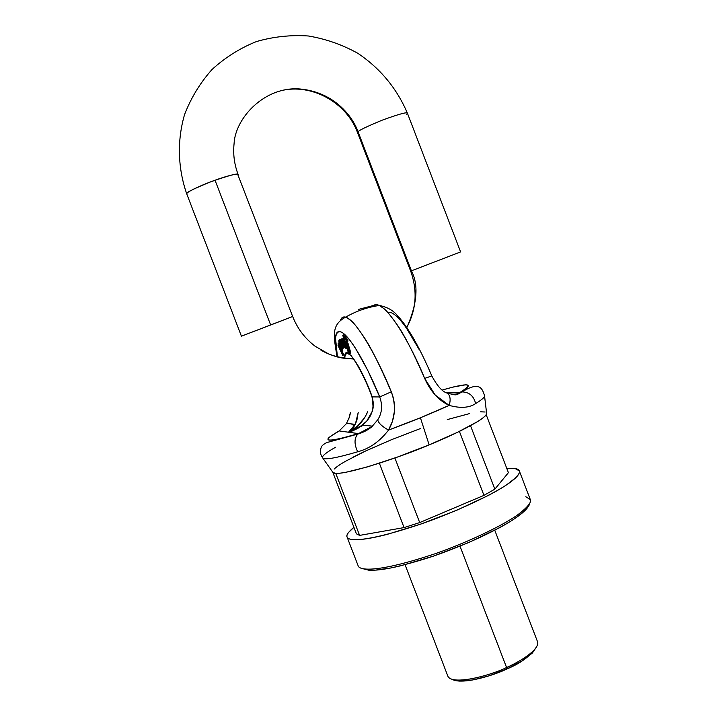 <?xml version="1.0" encoding="UTF-8"?>
<svg xmlns="http://www.w3.org/2000/svg" width="717" height="717" viewBox="0 0 717 717"><rect width="100%" height="100%" fill="white"/><g stroke="black" fill="none" stroke-linecap="round" stroke-linejoin="round"><path stroke-width="1.08" d="M529.218 504.445C528.546 507.036 525.651 510.361 520.524 514.412C515.362 518.472 508.281 522.962 499.265 527.864L468.533 542.635L433.597 556.078L400.758 565.776C390.711 568.196 382.367 569.648 375.726 570.123M514.985 468.461L506.749 468.318L514.985 468.461L519.314 470.89C520.524 473.256 516.061 478.06 505.906 485.284C490.061 495.68 456.81 511.293 423.899 523.007C364.783 543.101 347.933 541.102 347.073 537.006C345.979 535.285 348.256 532.05 353.92 527.3L348.525 532.489C346.338 535.312 346.365 537.338 348.605 538.566C350.873 539.784 355.336 540.044 361.995 539.345C368.69 538.628 377.142 536.961 387.359 534.326L420.843 524.073L456.612 510.316L488.196 495.528C497.473 490.67 504.795 486.278 510.146 482.353C515.469 478.445 518.508 475.299 519.278 472.915C520.022 470.54 518.588 469.061 514.985 468.461M508.416 472.664L494.864 489.155L483.957 495.366L419.696 522.576L404.083 527.578L359.593 535.402L356.421 533.824L359.593 535.402L335.762 473.363L332.858 472.467L335.762 473.354L359.593 535.402L404.083 527.578L419.696 522.576L394.888 457.966L379.365 463.218L404.083 527.578L379.374 463.218L394.888 457.966L419.696 522.576L483.957 495.366L494.864 489.155L470.513 425.683L459.409 431.383L483.957 495.366L459.409 431.383L470.513 425.674L494.864 489.155L508.416 472.664L486.198 414.749L508.416 472.664M358.115 565.74C359.172 570.365 376.398 573.349 435.631 553.569C468.577 541.953 501.703 526.009 517.351 515.111C527.353 507.502 531.682 502.339 530.338 499.632C531.682 502.339 527.353 507.502 517.351 515.111C501.703 526.009 468.577 541.953 435.631 553.569C376.398 573.349 359.172 570.365 358.115 565.74L347.162 537.23M352.943 457.222L363.913 451.791L352.943 457.222M480.668 411.818L485.149 412.006L480.668 411.818M332.867 472.494L356.421 533.824L332.867 472.494M405.051 564.709L447.874 676.203C452.31 686.178 493.305 674.554 506.578 667.509C518.776 662.293 539.982 649.656 537.553 641.778L494.766 530.266M537.804 643.068C537.508 651.251 518.14 662.481 506.578 667.509L460.018 546.202L506.578 667.509C493.744 674.123 456.263 685.335 448.555 677.332M489.424 675.71L506.713 669.051L521.824 661.074L532.292 653.115L536.406 647.137C530.365 656.109 520.47 663.413 506.713 669.051L506.578 667.509L506.713 669.051C494.855 674.975 462.626 685.129 452.31 679.42L459.606 681.114L472.817 679.958L489.424 675.71M372.006 426.498L358.518 433.606L348.507 432.217C350.398 431.903 353.66 430.523 358.285 428.076L366.674 421.202L372.508 410.94L373.494 403.725L372.231 396.904L379.732 396.949L391.285 391.805C381.032 365.697 357.917 320.84 345.666 317.129C343.201 316.448 341.471 317.479 340.476 320.23L341.937 317.837L344.913 316.959L346.822 317.577L351.429 320.965C353.66 322.767 357.595 327.803 363.25 336.085C370.241 346.078 379.589 364.648 391.285 391.805C393.902 398.231 394.933 404.836 394.359 411.63L392.441 421.318L388.515 430.083C410.805 421.892 431.025 413.655 449.174 405.374L435.219 395.058L424.652 378.406C412.902 351.429 403.366 333.047 396.053 323.242C390.245 315.068 386.113 310.138 383.658 308.444L379.32 305.469L376.649 304.662L358.518 309.394M334.176 469.07C336.246 467.009 340.028 464.401 345.522 461.255L365.769 450.921L391.832 439.557L420.225 428.641M447.274 419.588L469.384 413.646M486.565 412.831L486.377 414.453C485.445 416.147 482.496 418.531 477.54 421.614L457.482 432.315L429.142 444.872L397.37 457.087L367.812 466.794L345.531 472.369C339.706 473.426 335.834 473.659 333.916 473.068L332.571 471.947M372.401 306.724C373.96 304.465 376.264 304.053 379.311 305.469C393.23 312.28 414.793 353.615 424.652 378.406C430.594 391.563 438.759 400.552 449.174 405.374C450.805 399.898 450.303 395.865 447.668 393.266C450.303 395.865 450.805 399.898 449.174 405.374C460.395 408.493 469.223 407.892 475.649 403.572C482.487 399.387 485.418 396.626 484.423 395.282C485.418 396.626 482.487 399.387 475.649 403.572C469.223 407.892 460.395 408.493 449.174 405.374L420.413 417.76L429.142 444.872C450.787 436.169 488.689 418.271 486.565 412.867L484.575 396.169M322.901 458.235L332.598 471.974C334.938 479.359 405.096 455.564 429.142 444.872L420.413 417.76L388.515 430.083C379.813 441.43 369.542 448.663 357.711 451.782C335.368 458.333 323.618 460.287 322.444 457.634C322.193 455.743 326.558 452.284 335.529 447.265M446.521 392.549L460.144 392.333C464.473 389.833 467.072 387.933 467.941 386.651C468.793 385.379 467.941 384.778 465.396 384.85L453.449 386.965L442.272 390.021C468.64 382.484 474.6 383.254 460.144 392.333C457.831 394.225 454.219 394.664 449.308 393.651M387.924 312.361C389.949 311.814 392.575 312.908 395.802 315.641C399.037 318.402 402.676 322.704 406.718 328.547L419.239 349.672M446.234 392.558L460.144 392.333C457.733 394.314 453.951 394.708 448.788 393.508M322.444 457.634C323.618 460.287 335.368 458.333 357.711 451.782C354.144 444.271 354.153 438.392 357.729 434.143L358.518 433.606C326.083 442.998 319.639 442.111 339.177 430.935L348.507 432.217L355.336 424.213L358.204 412.499L356.869 420.305L355.282 424.33L353.382 427.493L348.507 432.217L339.177 430.935L329.309 437.218C327.535 438.813 327.472 439.763 329.121 440.077C330.788 440.381 334.149 439.987 339.195 438.885L358.518 433.606L348.507 432.217L357.532 426.086L364.845 417.402L367.749 411.585M363.241 425.172L361.126 426.481M424.652 378.406L431.804 375.905L424.652 378.406M525.821 496.729L530.338 499.632L519.395 471.105M186.796 193.491L186.796 193.491C186.286 192.416 194.432 188.454 211.246 181.616C229.413 175.298 238.376 172.931 238.134 174.527C237.112 172.914 222.342 177.52 215.037 180.227L270.659 325.007L292.661 316.493L241.602 336.103L270.659 325.007L215.037 180.227C207.428 182.835 188.705 190.543 186.796 193.491M241.414 336.165L186.734 193.868C177.789 168.181 177.009 140.523 184.547 114.612C191.018 97.844 200.177 82.805 212.035 69.486C225.174 57.503 239.953 48.191 256.372 41.577C273.365 36.666 290.69 34.801 308.346 35.984C325.796 38.915 342.278 44.678 357.774 53.273C380.261 68.375 396.806 88.352 407.408 113.205C407.202 111.807 398.697 114.173 381.901 120.286C366.71 126.595 358.769 130.431 358.07 131.794L411.415 270.829L410.662 271.098L411.415 270.829C418.773 284.891 417.24 303.829 406.817 327.642C417.24 303.829 418.773 284.891 411.415 270.829L460.61 251.927L411.415 270.829L358.07 131.794L357.568 132.69L358.07 131.794C358.769 130.431 366.71 126.595 381.901 120.286C398.697 114.173 407.202 111.807 407.408 113.205L406.7 114.281M320.66 349.95C329.972 355.56 340.933 358.455 353.553 358.625M459.624 252.285L460.61 251.927L407.408 113.205M292.348 316.6L292.661 316.493C297.394 328.485 304.868 338.397 315.086 346.212L328.986 354.144C336.757 356.842 339.168 358.33 353.831 359.002M292.661 316.493L237.981 175.056M234.065 143.812C235.122 118.117 264.681 86.058 299.984 88.98C334.319 92.143 352.612 116.459 358.07 131.794C352.612 116.459 334.319 92.143 299.984 88.98C264.681 86.058 235.122 118.117 234.065 143.812C232.971 154.182 234.325 164.426 238.134 174.527M341.337 345.702L342.233 347.727L342.923 347.458L342.233 347.727L342.206 349.036L341.48 348.543L341.982 349.071L342.233 347.727L341.982 345.361L341.337 345.702M345.28 341.507L344.348 341.875L342.914 339.822L342.538 340.082L342.86 341.758L343.291 342.161L343.3 340.942L344.026 341.875L343.291 342.161L343.326 340.96L344.581 343.326L343.667 343.819L344.106 345.54L344.94 347.378L345.728 348.22L346.024 347.494L346.84 348.803L343.766 340.683L344.689 340.315L345.28 341.507L343.909 339.5L344.689 340.315L343.766 340.683L342.538 340.082L342.86 341.758L344.277 342.448L344.581 343.326L343.667 343.819L345.666 348.202L346.024 347.494L346.436 348.543L347.216 348.65L344.348 341.875L345.28 341.507L345.469 341.991M350.541 353.275L349.502 353.615L348.166 351.904L347.288 349.672L349.197 352.379L348.641 349.959L348.319 350.299L347.521 349.224L345.361 342.027L346.938 344.187L346.661 343.246L347.091 343.694L349.735 352.782L349.699 353.606L349.071 353.248L347.288 349.672L348.193 350.192L348.256 351.455L348.991 351.169L348.256 351.455L349.197 352.397M338.307 343.47L339.222 343.56L338.639 343.784C340.826 347.673 341.776 350.326 341.471 351.733L342.789 355.587L343.739 354.673L342.834 355.032L343.739 354.673L342.233 351.438L343.739 354.673L342.789 355.587L338.03 345.433L338.218 344.859L338.514 345.854L338.074 343.775L338.639 343.784L339.975 346.186L342.789 355.587L338.03 345.433L338.514 345.854L338.074 343.775L339.096 343.156M346.929 344.662L348.229 349.036L346.284 343.497L346.436 345.952L348.059 349.269L346.006 343.228L346.929 344.662M342.475 345.89L340.342 339.383L343.344 345.54L341.561 339.114L344.196 347.395L341.193 341.229L342.995 347.611L339.383 339.589L342.475 345.89L340.342 339.383L343.353 345.54L341.561 339.114L344.196 347.395L341.184 341.229L342.995 347.611L339.383 339.589L342.475 345.89M342.224 338.818L341.301 339.177L342.493 338.756L342.816 339.795L342.493 338.756L341.561 339.114L342.224 338.818M342.251 348.964L343.192 347.575L343.12 348.677L342.385 348.184M343.864 347.324L343.273 347.557L343.864 347.324M341.642 344.617L340.369 345.764L341.391 345.657L341.642 344.617M341.426 344.133L340.369 345.764L341.31 347.566L340.369 345.764L341.041 344.285L339.786 341.642L341.426 344.133M349.062 352.45L348.408 350.353C346.302 347.118 345.343 344.339 345.522 342.018L346.938 344.187L346.661 343.246L348.023 343.335L350.667 352.414L348.023 343.335L347.091 343.694L349.735 352.782L350.667 352.414L350.631 353.239L350.667 352.414L349.735 352.782L349.699 353.606L350.631 353.239M338.917 344.886L341.041 350.685L338.845 346.275L339.562 345.997L338.845 346.275L338.917 344.886L338.845 346.275L341.184 350.505L338.917 344.886M373.172 408.125L372.231 396.904C360.723 364.594 343.533 341.256 344.823 358.437L344.832 356.663L346.687 352.764L351.258 355.74L357.828 365.294L365.276 379.885L372.231 396.904L379.732 396.949C382.726 405.472 382.053 413.1 377.734 419.812C378.388 423.03 381.982 426.454 388.515 430.083C395.327 418.235 396.25 405.481 391.285 391.805L379.732 396.949L367.642 370.151L355.668 348.605C351.85 342.618 348.471 338.173 345.531 335.269C342.592 332.383 340.27 331.155 338.549 331.586C336.847 332.025 335.816 334.005 335.475 337.519L337.438 356.985M341.31 347.566L341.812 347.369L341.31 347.566L341.758 347.888L341.767 347.118L341.633 347.915L341.31 347.566M339.912 344.653L340.414 343.533L339.598 341.991L339.293 342.851L339.347 341.776L340.414 343.533L339.912 344.653L339.293 342.851L339.966 342.592L339.293 342.851L339.912 344.653M347.593 342.887L346.661 343.246L348.023 343.335L347.593 342.887M343.542 342.063L343.954 343.362L343.542 342.063M344.805 347.153L344.196 347.395L344.805 347.153M344.859 346.562C344.124 344.76 344.16 344.043 344.949 344.411L345.612 346.84L344.348 345.316L344.277 344.572L344.949 344.411L345.612 346.84L344.859 346.562M340.306 339.231L339.383 339.589L340.306 339.231M349.331 417.455L346.338 423.72L339.177 430.935L346.338 423.72L349.331 417.455L350.505 412.66M338.729 340.763L340.225 341.471L338.998 340.647C338.496 341.91 339.32 344.536 341.48 348.543L338.729 340.763M341.543 338.962L340.342 339.383L341.543 338.962M346.239 341.74L347.44 342.941L346.248 341.731M341.624 351.68L342.385 351.375L342.17 349.062L342.574 351.115M346.517 337.94L347.951 340.772L347.028 341.642M345.011 336.246L346.159 338.083L345.119 336.201M343.604 334.884L344.626 336.398L343.712 334.83L342.789 335.197L343.999 338.612L342.78 335.197M355.336 424.213L351.169 430.756L348.507 432.217L362.587 425.1L372.401 426.149M337.393 356.743C332.858 336.013 336.085 323.923 347.593 337.483C359.002 350.909 372.213 378.379 379.732 396.949C382.726 405.472 382.053 413.1 377.734 419.812L372.177 426.346L357.729 434.143C354.153 438.392 354.144 444.271 357.711 451.782C369.542 448.663 379.813 441.43 388.515 430.083C381.982 426.454 378.388 423.03 377.734 419.812M351.169 430.756C358.599 426.427 364.128 420.037 367.758 411.585M346.643 339.903L346.92 341.695L345.639 338.254L346.535 341.238L346.965 341.695L347.01 341.14L346.643 339.903M347.862 341.328L346.625 337.886L345.702 338.263M343.721 336.829L342.726 335.189L343.613 338.164L344.043 338.612L344.088 338.065L343.721 336.829M345.128 338.209L345.406 339.992L344.133 336.56L345.02 339.535L345.451 339.992L345.495 339.446L345.128 338.209M475.649 403.572C473.758 396.017 469.285 392.127 462.223 391.921L460.144 392.333L462.223 391.921C469.285 392.127 473.758 396.017 475.649 403.572M447.668 393.266L445.723 392.271M354.386 425.97L351.393 423.908M349.098 417.742L348.587 419.176M339.177 430.935L336.488 432.432M337.089 356.896C333.522 335.556 331.075 324.953 345.666 317.129C356.143 311.097 367.355 307.208 379.32 305.469M359.334 427.431L351.267 430.693M379.311 305.469C393.741 308.238 397.729 316.609 399.136 317.452C403.277 322.578 404.496 323.788 411.755 335.404C418.782 347.378 425.468 360.884 431.804 375.914C437.451 386.382 442.712 392.136 447.578 393.194C457.661 395.587 454.919 395.542 462.017 391.939C480.273 380.61 482.299 389.197 484.477 395.363M529.334 504.203C530.159 504.669 524.288 512.538 511.481 520.73C491.19 533.125 465.082 544.956 433.167 556.231C417.402 561.375 403.133 565.319 390.371 568.052L374.812 570.194L368.879 570.239L361.933 568.464M406.745 327.526C416.38 309.583 417.679 290.77 410.662 271.098L357.568 132.69C346.795 102.683 311.599 82.939 280.741 90.754M355.282 424.33L346.553 423.397M339.007 340.638L339.733 340.36M345.54 342.018L346.463 341.65M342.914 339.822L343.837 339.464M362.659 425.038C371.872 417.428 374.955 407.955 371.89 396.618C365.249 377.509 354.691 360.517 354.87 361.117M345.128 336.201L344.196 336.569M350.335 412.66L349.116 417.715L346.499 423.46M372.473 426.086C371.63 427.054 366.763 431.428 357.81 434.081L326.62 442.622C323.215 444.388 321.359 446.135 321.073 447.865C319.872 451.145 320.32 454.372 322.426 457.563"/></g></svg>
